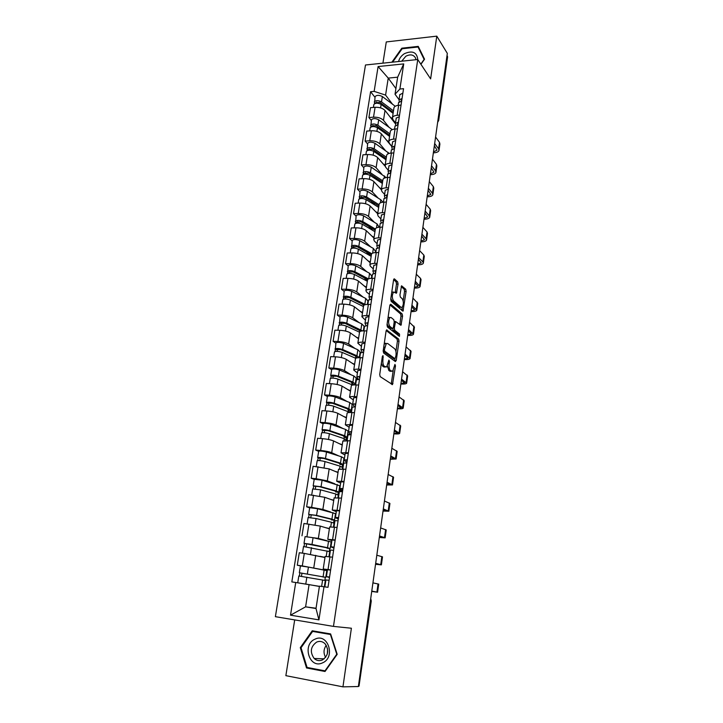 <?xml version="1.0" encoding="UTF-8"?>
<svg xmlns="http://www.w3.org/2000/svg" width="723" height="723" viewBox="0 0 723 723"><rect width="100%" height="100%" fill="white"/><g stroke="black" fill="none" stroke-linecap="round" stroke-linejoin="round"><path stroke-width="1.08" d="M383.009 355.58L382.368 356.421L379.729 374.451L380.162 376.611L392.49 384.6L395.49 365.856L394.939 364.401L392.706 371.251L390.483 370.637C389.263 369.426 388.82 367.157 389.155 363.832L389.489 361.545L388.911 360.063L386.642 366.968L384.338 366.335C383.082 365.097 382.621 362.792 382.973 359.421L383.009 355.58M398.075 284.049L397.668 281.862L394.442 278.897L393.565 279.928L390.745 299.159L391.161 301.364L403 311.197L406.109 291.396L405.73 289.254L401.545 285.784L399.955 294.912L400.352 297.072L402.232 298.744C403.768 301.663 403.732 304.519 402.105 307.329L401.003 307.302L393.493 300.795C391.884 297.849 391.92 294.939 393.583 292.065L396.448 293.24L398.075 284.049L396.475 284.049L396.077 281.862L393.619 279.62M417.749 59.521L430.628 78.888L436.791 36.15L447.329 53.394L358.364 686.534L342.946 686.85L351.396 628.233L333.466 626.398L417.749 59.521L365.486 64.989L275.382 616.674L333.466 626.398M386.986 329.905L386.082 331.053L383.19 350.818L383.615 352.987L395.4 361.581L396.267 360.406L399.015 341.175L398.617 339.051L386.579 329.896M386.995 324.808L389.851 305.314L390.745 304.229L402.196 313.99L402.584 316.114L400.976 325.314L395.562 321.527L394.315 328.097L394.722 330.248L399.53 334.098L399.485 336.367L387.411 327.004L386.995 324.808M294.695 619.909L285.865 675.662L342.946 686.85M436.791 36.15L386.281 41.934L382.919 63.163M447.031 55.481L447.591 56.945L438.698 120.343M370.402 600.867L371.27 601.012L359.015 686.163L370.98 600.958L370.691 598.789M358.418 686.181L359.015 686.163M327.429 569.968L323.217 569.001L330.646 569.896M324.979 557.514L304.293 553.393L302.304 565.928L324.564 570.095M326.498 570.51L327.32 570.682M302.304 565.928L297.28 565.223L300.641 565.928M332.571 557.18L325.151 556.43M304.293 553.393L299.286 552.724L297.28 565.223M331.902 540.596L327.772 539.313L335.183 539.954M305.088 536.629L318.355 538.409L327.049 540.768M331.206 541.898L331.685 542.024M337.081 527.429L329.67 526.959M329.39 528.802L320.271 526.091L303.958 523.479L301.988 535.797M336.312 511.649L332.264 510.058L339.647 510.456M309.67 507.799L306.624 506.805L311.595 507.356L322.865 509.426L330.818 512.065M335.517 513.619L335.987 513.773M341.518 498.111L334.125 497.912M333.728 500.497L324.763 497.297L308.567 494.668L306.624 506.805M340.65 483.118L336.683 481.229L344.049 481.401M314.198 479.385L311.197 478.228L316.141 478.707L327.32 480.867L334.848 483.814M339.756 485.739L340.226 485.919M345.892 469.227L338.509 469.29M338.002 472.589L329.182 468.911L313.113 466.263L311.197 478.228M344.934 454.993L341.039 452.824L348.396 452.752M318.653 451.369L315.707 450.068L320.623 450.474C325.377 450.944 329.064 451.694 331.703 452.715L338.942 455.987M343.009 464.392L343.94 458.246L344.41 458.454M350.212 440.759L342.838 441.084M342.223 445.07L333.538 440.931C330.917 439.855 327.239 439.096 322.503 438.644L317.587 438.274L315.707 450.068M349.155 427.275L345.332 424.826L352.67 424.528M323.045 423.759L320.144 422.304L325.043 422.639C329.76 423.063 333.42 423.832 336.023 424.97L343.036 428.558M347.157 437.144L348.079 431.116L348.531 431.369M354.46 412.706L351.92 412.553C349.11 412.399 347.519 412.58 347.13 413.095L347.103 413.285M346.389 417.939L337.831 413.348C335.246 412.164 331.604 411.378 326.895 410.98L322.006 410.673L320.144 422.304M353.321 399.936L349.561 397.216C349.959 396.656 351.55 396.439 354.351 396.566L356.882 396.71M327.383 396.529L324.528 394.93L329.399 395.201C334.089 395.571 337.722 396.376 340.289 397.605L347.103 401.509M351.251 410.275L352.155 404.365L353.258 405.034M358.644 385.061L356.123 384.934C353.33 384.826 351.73 385.061 351.342 385.657L351.306 385.874M350.492 391.188L342.069 386.145C339.521 384.871 335.906 384.058 331.215 383.705L326.353 383.47L324.528 394.93M357.424 372.987L353.737 370.004C354.143 369.372 355.734 369.091 358.527 369.182L361.039 369.281M331.658 369.688L328.838 367.944L333.692 368.143C338.355 368.468 341.961 369.299 344.491 370.637L351.143 374.848M356.168 378.03L358.165 379.295M362.774 357.795L360.271 357.704C357.487 357.641 355.888 357.939 355.49 358.608L355.454 358.843M354.541 364.799L346.245 359.331C343.732 357.957 340.144 357.117 335.49 356.819L330.646 356.638L328.838 367.944M361.473 346.416L357.849 343.181C358.265 342.458 359.855 342.124 362.63 342.178L365.133 342.25M335.87 343.208L333.095 341.337L337.921 341.473C342.566 341.744 346.136 342.594 348.631 344.031L355.138 348.549M360.135 352.02L360.804 352.481M366.85 330.926L364.356 330.863C361.581 330.836 359.991 331.197 359.575 331.938L359.539 332.2M358.527 338.771L350.366 332.887C347.89 331.414 344.329 330.547 339.693 330.294L334.885 330.185L333.095 341.337M365.458 320.208L361.907 316.719C362.331 315.933 363.922 315.544 366.678 315.553L369.173 315.589M340.027 317.099L337.298 315.092L342.096 315.165C346.715 315.391 350.257 316.267 352.716 317.804L359.087 322.621M370.863 304.428L368.378 304.401C365.621 304.41 364.031 304.817 363.606 305.639L363.57 305.928M362.467 313.095L354.433 306.814C351.984 305.242 348.45 304.356 343.841 304.148L339.051 304.094L337.298 315.092M369.399 294.351L366.543 291.975L365.91 290.637C366.344 289.769 367.926 289.327 370.673 289.299L373.149 289.308M344.121 291.351L341.437 289.209L346.209 289.227C350.809 289.399 354.315 290.303 356.746 291.929L363 297.036M374.821 278.301L372.345 278.301C369.607 278.346 368.016 278.816 367.591 279.702L367.537 280.009M366.353 287.763L358.436 281.093C356.023 279.43 352.526 278.518 347.935 278.355L343.172 278.364L341.437 289.209M373.285 268.857L370.465 266.335L369.86 264.907C370.293 263.976 371.884 263.479 374.613 263.407L377.081 263.389M348.17 265.947L345.522 263.678L350.275 263.633C354.839 263.768 358.328 264.699 360.723 266.407L366.85 271.794M378.725 252.526L376.267 252.562C373.538 252.643 371.947 253.167 371.514 254.125L371.459 254.451M370.185 262.774L362.386 255.716C360.009 253.972 356.538 253.032 351.974 252.914L347.23 252.987L345.522 263.678M377.108 243.705L374.342 241.048L373.746 239.53C374.198 238.527 375.779 237.975 378.5 237.876L380.949 237.822M352.155 240.886L349.552 238.5L354.279 238.4C358.825 238.491 362.277 239.44 364.645 241.238L370.664 246.895M382.575 227.112L380.126 227.176C377.415 227.293 375.833 227.862 375.382 228.893L375.327 229.245M373.963 238.111L366.281 230.691C363.931 228.848 360.497 227.899 355.96 227.817L351.233 227.944L349.552 238.5M380.894 218.888L378.165 216.096L377.587 214.487C378.039 213.43 379.62 212.824 382.331 212.689L384.772 212.607M356.087 216.159L353.52 213.656L358.228 213.493C362.747 213.547 366.181 214.514 368.513 216.403L374.424 222.332M386.371 202.042L383.94 202.142C381.238 202.286 379.656 202.91 379.195 204.003L379.141 204.374M377.695 213.782L370.131 206.001C367.808 204.076 364.401 203.1 359.882 203.064L355.192 203.244L353.52 213.656M384.618 194.406L381.934 191.487L381.373 189.797C381.834 188.667 383.416 188.016 386.109 187.853L388.54 187.736M359.973 191.767L357.442 189.146L362.133 188.929C366.624 188.938 370.022 189.932 372.327 191.902L378.138 198.084M390.113 177.316L387.691 177.442C385.007 177.623 383.425 178.292 382.964 179.449L382.901 179.837M381.383 189.76L373.927 181.636C371.64 179.629 368.251 178.635 363.759 178.635L359.087 178.87L357.442 189.146M388.296 170.248L385.648 167.203L385.115 165.431C385.585 164.238 387.157 163.543 389.842 163.344L392.255 163.208M363.805 167.691L361.31 164.961L365.974 164.69C370.447 164.663 373.818 165.675 376.096 167.727L381.807 174.162M393.809 152.924L391.405 153.068C388.73 153.285 387.148 153.999 386.678 155.219L386.615 155.635M385.079 166.136L377.668 157.596C375.409 155.508 372.047 154.487 367.582 154.541L362.937 154.821L361.31 164.961M391.929 146.407L389.317 143.235L388.802 141.383C389.281 140.135 390.854 139.394 393.52 139.159L395.924 138.997M367.582 143.931L365.133 141.093L369.769 140.777C374.216 140.705 377.569 141.735 379.81 143.868L385.431 150.547M397.46 128.857L395.056 129.028C392.399 129.272 390.827 130.041 390.348 131.315L390.284 131.74M391.893 146.661L381.364 133.863C379.132 131.703 375.797 130.664 371.36 130.755L366.733 131.089L365.133 141.093M395.508 122.883L392.941 119.593L392.435 117.659C392.923 116.358 394.496 115.572 397.153 115.3L399.539 115.111M371.315 120.488L368.902 117.542L373.52 117.171C377.939 117.072 381.265 118.12 383.479 120.325L389.001 127.239M401.057 105.106L398.671 105.305C396.023 105.585 394.451 106.389 393.963 107.718L393.899 108.17M395.409 123.741L385.016 110.456C382.81 108.215 379.503 107.158 375.083 107.284L370.474 107.673L368.902 117.542M319.403 586.452L309.083 584.618L305.603 606.841L316.005 608.513L319.449 586.154L328.007 587.302L403.542 88.685L399.891 89.019L395.029 94.243L397.65 77.189L388.233 78.102L385.585 95.093L392.535 104.239M316.05 608.242L305.603 606.841L290.51 615.174L295.725 582.494L309.083 584.618M323.994 586.705L318.933 619.882L290.51 615.174M385.585 95.093L374.143 91.378L370.592 91.704L291.83 581.916L295.725 582.494M374.143 91.378L378.102 66.552L403.723 63.904L399.891 89.019M312.246 630.781L300.298 647.645L306.525 667.962L325.034 671.486L337.198 654.315L330.628 633.935L312.246 630.781M420.931 64.293L424.546 59.196L418.246 46.38L401.807 48.197L391.866 62.232M395.906 88.54L388.233 78.102L378.102 66.552M399.051 99.657L395.029 94.243M375.002 97.343L370.592 91.704M324.853 580.361L325.314 577.316M329.272 551.405L329.697 548.585M333.619 522.865L334.017 520.271M337.912 494.731L338.274 492.345M342.142 466.995L342.476 464.817M346.317 439.638L346.615 437.659M350.456 412.49L350.7 410.89L351.649 410.944M318.933 619.882L316.005 608.513M397.65 77.189L403.723 63.904M306.525 667.962L310.04 668.025L325.413 670.944M301.084 647.691L300.298 647.645M402.187 48.757L401.807 48.197M381.355 363.308L382.711 366.272L384.338 366.335M384.853 367.022L382.711 366.272M387.411 365.974L388.875 370.565L390.483 370.637M390.935 371.297L388.875 370.565M391.215 384.021L393.195 370.718M395.933 351.55L397.424 341.129L397.026 339.015L386.199 330.528M394.532 360.949L394.903 358.762M384.401 349.661L384.699 351.179L395.029 358.771L395.978 355.571C396.312 352.309 395.879 350.049 394.686 348.793L387.664 343.479L386.308 343.515L384.401 349.661L383.362 349.625M393.683 358.716L383.145 351.188M384.175 344.04L386.154 343.515M389.932 304.898L400.614 313.972L402.196 313.99M399.756 324.636L401.003 316.096L400.614 313.972M392.67 328.567L393.113 330.212L397.948 334.062L399.53 334.098M398.219 335.58L397.948 334.062M391.089 317.514L389.941 317.505C388.215 320.461 388.17 323.398 389.805 326.326L392.526 328.495L393.411 327.374L394.207 321.898L393.8 319.738L391.089 317.514M389.498 317.505L388.016 317.804M387.121 323.922L388.197 326.29L389.805 326.326M391.324 328.468L388.197 326.29M395.228 292.517L396.475 284.049M393.113 292.065L391.758 292.273M390.845 298.482L391.884 300.786L393.493 300.795M401.021 307.32L399.421 307.284L391.884 300.786M403.19 300.84L404.537 291.387L404.157 289.254L401.175 286.525M401.78 310.492L402.286 307.158M326.85 573.737L326.353 573.664M322.666 576.764L299.331 572.752L300.425 565.928L308.441 567.085L326.814 570.655L325.793 577.306L299.331 572.752M322.639 576.909L325.793 577.334M301.482 576.321L301.979 573.149M300.895 583.316L305.043 583.976M312.679 585.25L319.412 586.38M324.356 586.76L325.314 580.497L298.816 575.996M319.412 586.344L298.418 582.919M299.349 576.032L299.846 572.887M327.239 571.188L326.742 571.098M325.124 585.097L324.627 585.006M324.844 585.043L324.573 586.787M326.959 571.134L326.38 573.475M324.862 586.832L325.91 579.918L329.064 580.334M371.73 591.405L375.364 591.884L371.767 591.179M329.534 577.225L328.838 577.026L329.552 577.099M329.498 577.496L326.407 576.647L329.561 577.044M326.407 576.647L327.465 569.724L330.619 570.095M371.776 591.098L377.587 592.227L371.73 591.441M372.932 582.874L378.716 584.121L377.587 592.218M331.134 545.657L330.628 545.594M327.094 547.844L304.012 543.344L305.079 536.656M327.04 548.197L330.185 548.54L327.537 547.736L311.993 544.446L304.012 543.344M330.194 548.477L331.188 541.952L313.059 537.695L305.088 536.62M306.163 546.76L306.651 543.714M324.003 557.279L324.989 557.487M328.938 556.692L329.706 551.658L303.506 546.534L302.458 553.149M325.007 557.343L320.036 556.339M304.04 546.525L304.51 543.542M331.541 542.946L331.053 542.846M329.453 556.656L328.956 556.556M331.27 542.874L330.691 545.187M336.394 518.084L334.848 517.912M331.459 519.349L331.378 519.891L332.191 519.783L330.158 518.987L314.794 515.237L309.11 514.631L308.631 514.369L309.679 507.79M331.378 519.891L334.505 520.144L331.92 519.132L316.566 515.382L308.631 514.369M334.523 520.045L335.499 513.646L317.605 508.73L309.679 507.736M310.782 517.623L311.242 514.713M333.466 527.004L334.044 523.217L331.441 522.232L316.068 518.527L308.125 517.551M329.417 528.567L325.594 527.673M308.667 517.442L309.11 514.631M335.788 515.101L335.291 514.984M335.508 515.011L334.939 517.297M322.494 662.883C335.987 657.478 327.944 632.562 315.038 639.15C301.789 644.428 309.39 669.272 322.494 662.883M322.331 660C328.423 655.589 329.317 650.149 325.007 643.696C322.512 641.373 319.738 640.822 316.683 642.06C310.565 646.552 309.724 652.029 314.171 658.481C316.62 660.686 319.34 661.193 322.331 660M301.03 647.754L312.607 631.423L330.42 634.478L336.773 654.216L324.998 670.845L307.067 667.437L301.03 647.754M312.607 631.423L330.736 634.261M325.486 670.845L324.998 670.845M327.329 653.981L327.609 648.829M326.263 645.296C323.533 649.182 323.317 653.203 325.612 657.379M417.767 59.539C416.891 52.219 412.453 50.258 404.464 53.656C401.346 55.653 399.385 58.283 398.581 61.527M415.924 59.711L415.526 57.985C413.52 54.596 410.303 54.008 405.856 56.231L401.69 61.202M392.625 62.151L402.115 48.766L418.039 47.004L424.13 59.422L420.804 64.112M420.135 50.23L418.039 47.004M329.444 556.755L330.465 550.049L333.61 550.339M375.553 564.193L379.186 564.518L375.644 563.56M333.402 547.194L334.08 547.239M333.393 547.239L334.035 547.519M333.936 548.161L330.953 546.823L334.098 547.094M331.984 540.036L335.138 540.244M375.68 563.325L381.392 564.862L375.544 564.292M376.819 555.21L382.503 556.864L381.401 564.826M334.939 520.659L338.084 520.786M379.331 537.343L382.946 537.523L379.476 536.312M337.858 517.804L338.536 517.813M337.849 517.867L338.472 518.246M338.319 519.25L335.427 517.442L338.572 517.587M336.448 510.763L339.593 510.845M379.521 535.933L385.142 537.867L379.304 537.505M380.65 527.935L386.245 529.968L385.151 537.795M339.964 487.636L339.349 489.814L342.368 490.546M342.304 490.944L339.006 490.61M335.77 491.251L335.653 491.983L336.475 491.785L334.478 490.836L319.304 486.633L313.637 486.136L313.176 485.802L314.207 479.331M335.653 491.983L338.771 492.155L336.231 490.944L321.066 486.733L313.176 485.802M338.798 492.02L339.747 485.748L322.087 480.18L314.216 479.277M315.336 488.911L315.77 486.136M337.921 497.74L338.31 495.183L335.77 493.99L320.578 489.833L312.67 488.956M333.773 500.208L330.438 499.322M313.222 488.793L313.637 486.136M346.543 462.937L346.624 462.413M343.606 463.723L343.118 463.678M340.009 463.542L339.873 464.464L340.705 464.193L338.744 463.082L323.741 458.445L318.111 458.048L317.65 457.65L318.671 451.288M339.873 464.464L342.982 464.555L340.488 463.145L325.495 458.499C321.762 457.587 319.141 457.298 317.65 457.65M343.94 458.246L341.464 456.782L326.516 452.047C322.783 451.107 320.172 450.836 318.68 451.215M319.819 460.605L320.235 457.957M342.313 468.92L342.521 467.546L340.027 466.154L325.016 461.563C321.274 460.65 318.662 460.361 317.171 460.705L317.162 460.777M338.057 472.246L335.002 471.333M317.713 460.542L318.111 458.048M345.223 461.057L343.615 460.415M343.823 460.434L343.271 462.666M343.479 462.684L343.994 462.91M347.655 437.153L347.167 437.117M344.193 436.231L344.031 437.334L344.862 436.972L342.946 435.716L328.125 430.655L322.512 430.357L322.069 429.896L323.064 423.642M344.031 437.334L346.046 437.795L347.13 437.343L344.69 435.734L329.869 430.673C326.172 429.688 323.57 429.435 322.069 429.896M348.079 431.116L345.648 429.471L330.872 424.302C327.176 423.307 324.582 423.063 323.082 423.551M324.238 432.716L324.636 430.185M346.642 440.506L344.229 438.707L329.399 433.683C325.693 432.716 323.091 432.453 321.59 432.905L321.581 432.996M342.286 444.681L339.412 443.732M322.142 432.697L322.512 430.357M349.661 434.604L347.682 433.692M347.899 433.71L347.347 435.906M339.349 491.676L342.494 491.667M383.045 510.854L386.669 510.89L383.244 509.435M342.25 488.838L342.928 488.811M342.241 488.929L342.838 489.408M342.639 490.754L339.837 488.486L342.973 488.522M340.84 481.925L343.985 481.87M383.326 508.92L388.847 511.224L383.018 511.071M384.428 501.021L389.932 503.443L388.866 511.134M343.705 463.109L346.841 462.973M386.724 484.717L390.339 484.609L386.977 482.919M346.579 460.298L347.257 460.235M346.561 460.406L347.148 460.976M346.895 462.666L344.184 459.945L347.311 459.864M345.16 453.502L348.305 453.312M387.067 482.259L392.508 484.943L386.688 484.988M388.161 474.469L393.574 477.261L392.517 484.826M347.989 434.957L351.125 434.686M390.348 458.915L393.954 458.671L390.655 456.755M350.845 432.164L351.523 432.074M350.827 432.3L351.387 432.95M350.818 434.659L348.468 431.821L351.595 431.631M349.435 425.486L352.571 425.178M390.763 455.96L396.114 459.006L390.303 459.25M391.839 448.269L397.162 451.423L396.132 458.87M347.754 409.001L348.314 409.326L348.125 410.565L348.974 410.14L347.085 408.73L332.435 403.262L326.85 403.054L326.425 402.539L327.402 396.385M348.125 410.565L350.131 411.053L351.215 410.501L348.82 408.712L334.18 403.235C330.519 402.196 327.935 401.961 326.425 402.539M352.155 404.365L349.769 402.53L335.165 396.954C331.514 395.906 328.929 395.68 327.42 396.276M328.594 405.205L328.983 402.81M347.709 409.29L348.278 409.607M350.185 412.49L333.719 406.209C330.05 405.169 327.456 404.943 325.956 405.504L325.937 405.603M346.453 417.496L343.714 416.502M326.507 405.251L326.85 403.054M352.173 407.492L351.703 407.329M351.911 407.347L351.369 409.516M352.218 407.203L355.355 406.814M393.927 433.457L397.533 433.077L394.279 430.935M355.047 404.437L355.734 404.311M355.029 404.591L355.571 405.332M354.55 406.76L352.688 404.094L355.806 403.805M353.637 397.867L356.773 397.433M394.406 430.004L399.665 433.402C399.259 433.917 397.542 434.08 394.505 433.89L393.872 433.845M395.472 422.422L400.714 425.919L399.692 433.249M352.39 382.72L352.173 384.175L353.023 383.669L351.17 382.115L336.692 376.249L331.134 376.132L330.718 375.562L331.685 369.507M352.173 384.175L354.162 384.681L355.255 384.03L352.905 382.06L338.436 376.186C334.803 375.083 332.237 374.876 330.718 375.562M355.291 383.768L356.177 377.975L353.836 375.96L339.403 369.995C335.788 368.884 333.213 368.685 331.703 369.39M351.83 382.413L352.255 383.642M332.896 378.093L333.258 375.806M353.764 384.582L354.297 384.907M352.707 385.052L337.975 379.114C334.342 378.021 331.767 377.813 330.257 378.481L330.239 378.599M350.565 390.691L347.926 389.652M330.809 378.183L331.134 376.132M356.132 381.491L355.662 381.328M355.879 381.337L355.336 383.479M352.3 383.335L351.694 383.298M356.385 379.846L359.512 379.34M397.46 408.323L401.057 407.817L397.858 405.449M359.195 377.099L359.873 376.945M359.168 377.27L359.702 378.102M358.355 379.295L356.846 376.764L359.964 376.367M357.786 370.637L360.913 370.095M398.012 404.401L403.181 408.143C402.765 408.73 401.048 408.956 398.03 408.802L397.397 408.766M399.06 396.909L404.211 400.75L403.208 407.962M356.556 357.975L357.017 357.56L355.201 355.87L340.894 349.616L335.355 349.589L335.906 343M356.168 358.102L356.403 356.52M359.277 357.695L356.927 355.77L342.621 349.507C339.033 348.359 336.475 348.17 334.957 348.956M359.277 357.632L360.144 351.947L357.849 349.76L343.579 343.407C340 342.241 337.442 342.06 335.924 342.874M355.852 356.186L355.626 357.659L356.177 358.03M337.135 351.36L337.478 349.191M355.761 358.301L342.169 352.399C338.572 351.251 336.014 351.062 334.496 351.839L334.478 351.965M354.622 364.256L352.065 363.172M335.056 351.495L335.355 349.589M360.036 355.843L359.575 355.671M356.231 357.686L355.626 357.659M359.783 355.671L359.476 357.695M360.488 352.869L363.615 352.246M400.94 383.506L404.537 382.883L401.392 380.307M363.28 350.149L363.967 349.959M363.253 350.339L363.768 351.251M362.196 352.228L360.949 349.824L364.058 349.317M361.871 343.796L364.998 343.136M401.554 379.123L406.651 383.199C406.227 383.877 404.509 384.148 401.509 384.04L400.876 384.003M402.594 371.739L407.664 375.915L406.678 383M360.849 331.161L345.034 323.344L339.521 323.407L340.063 316.864M360.262 331.369L360.37 330.673M362.612 330.899L346.76 323.199C343.199 321.997 340.66 321.834 339.132 322.72M363.353 330.863L364.058 326.272L361.807 323.913L347.7 317.18C344.148 315.969 341.608 315.815 340.081 316.719M359.819 330.312L359.539 332.182M341.31 324.998L341.636 322.937M359.53 332.219L346.308 326.055C342.747 324.853 340.199 324.69 338.68 325.567L338.653 325.702M358.617 338.183L356.132 337.045M339.241 325.178L339.521 323.407M363.886 330.538L363.434 330.348M363.642 330.357L363.57 330.863M364.537 326.272L367.664 325.54M404.383 359.015L407.971 358.265L404.88 355.481M367.311 323.57L367.989 323.362M367.284 323.787L367.781 324.772M366.046 325.558L364.998 323.253L368.097 322.657M365.901 317.325L369.028 316.557M385.476 343.199L386.127 343.687M405.061 354.18L410.077 358.581C409.643 359.331 407.926 359.665 404.934 359.593L404.311 359.566M406.091 346.886L411.071 351.387L410.104 358.364M364.157 305.079L349.11 297.442L343.624 297.578L344.166 291.08M365.476 304.627L350.836 297.261C347.311 296.005 344.781 295.87 343.244 296.846M367.383 304.41L367.917 300.94L365.711 298.418L351.767 291.324C348.251 290.059 345.721 289.923 344.193 290.926M363.823 305.332L361.59 303.687M345.431 298.997L345.739 297.036M363.47 306.579L350.393 300.072C346.859 298.816 344.329 298.68 342.801 299.647L342.774 299.801M362.566 312.463L360.144 311.279M343.362 299.223L343.624 297.578M368.531 300.045L371.649 299.205M407.781 334.839L411.369 333.963L408.323 330.98M371.288 297.37L371.965 297.126M371.251 297.596L371.73 298.662M369.869 299.268L368.992 297.054L372.083 296.358M369.878 291.224L372.996 290.339M388.902 317.261L389.625 317.849M394.234 321.627L395.147 322.377M408.522 329.561L413.448 334.279C413.014 335.101 411.306 335.49 408.323 335.454L407.7 335.436M409.534 322.359L414.442 327.176L413.484 334.035M367.618 279.629L353.14 271.884L347.682 272.11L348.215 265.648M371.36 278.328L371.73 275.942L369.561 273.258L355.77 265.811C352.291 264.501 349.778 264.383 348.242 265.486M368.459 278.915L354.848 271.667C351.36 270.366 348.848 270.248 347.311 271.324M367.429 280.723L363.66 277.478M349.498 273.348L349.787 271.496M367.347 281.283L354.415 274.442C350.926 273.14 348.405 273.023 346.868 274.089L346.841 274.252M366.453 287.094L364.085 285.856M347.438 273.628L347.682 272.11M372.472 274.18L375.589 273.24M411.134 310.962L414.713 309.968L411.721 306.787M375.21 271.523L375.888 271.252M375.174 271.776L375.635 272.914M373.674 273.357L372.923 271.215L376.014 270.429M373.8 265.477L376.909 264.491M411.938 305.26L416.791 310.284C416.34 311.17 414.631 311.613 411.667 311.613L411.044 311.604M412.932 298.147L417.767 303.271L416.828 310.022M371.414 254.767L357.108 246.679L351.676 246.977L352.209 240.56M375.282 252.607L375.49 251.279L373.366 248.441L359.729 240.651C356.276 239.286 353.782 239.196 352.237 240.379M371.758 253.728L358.816 246.426C355.364 245.07 352.86 244.98 351.315 246.145M370.845 256.141L365.992 251.676M353.502 248.052L353.782 246.308M371.17 256.331L358.391 249.164C354.93 247.808 352.426 247.718 350.881 248.875L350.854 249.046M370.293 262.06L367.98 260.777M351.45 248.369L351.676 246.977M376.358 248.676L379.467 247.618M414.451 287.383L418.021 286.281L415.074 282.91M379.078 246.037L379.756 245.739M379.033 246.299L379.485 247.51M377.451 247.799L376.8 245.73L379.882 244.853M377.668 240.081L380.768 238.997M415.309 281.265L420.081 286.588C419.629 287.546 417.921 288.043 414.975 288.079L414.351 288.079M416.294 274.243L420.569 278.427L421.048 279.665L420.117 286.308M375.174 230.248L361.03 221.816L355.617 222.187L356.15 215.816M379.15 227.239L377.108 223.949L363.624 215.825C360.208 214.415 357.722 214.342 356.177 215.626M375.354 229.037L362.729 221.527C359.304 220.126 356.819 220.054 355.273 221.31M372.725 230.384L368.513 226.254M357.46 223.091L357.722 221.446M374.948 231.703L362.304 224.22C358.879 222.829 356.394 222.747 354.839 223.994L354.812 224.184M374.08 237.361L371.812 236.032M355.418 223.452L355.617 222.187M380.19 223.506L383.289 222.359M417.722 264.103L421.292 262.883L418.391 259.331M382.883 220.886L383.561 220.569M382.847 221.175L383.244 222.359M381.193 222.603L380.632 220.587L383.705 219.629M381.482 215.038L384.582 213.854M418.635 257.578L422.865 261.907L423.335 263.199C422.874 264.22 421.175 264.763 418.237 264.835L417.614 264.844M419.611 250.646L423.823 255.038L424.284 256.349L423.38 262.892M378.879 206.055L364.898 197.28L359.503 197.731L360.036 191.387M382.91 202.214L380.813 199.783L367.474 191.333C364.085 189.878 361.617 189.824 360.063 191.188M379.078 204.772L366.588 196.954C363.199 195.508 360.723 195.454 359.168 196.801M374.848 205.016L371.179 201.202M361.364 198.473L361.608 196.927M378.68 207.402L366.172 199.62C362.774 198.174 360.298 198.12 358.753 199.458L358.716 199.647M377.822 212.987L375.589 211.613M359.322 198.879L359.503 197.731M383.967 198.689L387.067 197.442M420.949 241.102L424.518 239.783L421.663 236.041M386.651 196.087L387.329 195.743M386.606 196.385L386.932 197.442M384.889 197.741L384.41 195.797L387.474 194.74M385.242 190.33L388.341 189.046M421.925 234.189L426.091 238.726L426.543 240.09C426.073 241.175 424.383 241.771 421.455 241.88L420.84 241.889M422.883 227.347L427.04 231.947L427.483 233.33L426.588 239.765M382.548 182.178L368.712 173.068L363.344 173.592L363.868 167.293M386.199 177.596L371.27 167.167C367.917 165.666 365.458 165.63 363.904 167.076M382.756 180.831L370.402 172.716C367.04 171.224 364.582 171.188 363.018 172.616M377.144 180.018L373.954 176.502M365.214 174.18L365.44 172.725M382.359 183.425L369.986 175.346C366.624 173.854 364.157 173.818 362.603 175.237L362.566 175.445M381.509 188.929L379.313 187.51M363.181 174.623L363.344 173.592M387.7 174.198L390.791 172.851M424.148 218.391L427.7 216.963L424.898 213.05M390.357 171.613L391.035 171.243M390.312 171.929L390.574 172.86M388.549 173.222L388.134 171.324L391.197 170.194M388.956 165.947L392.047 164.582M425.169 211.089L429.281 215.843L429.724 217.271C429.245 218.418 427.546 219.069 424.636 219.205L424.03 219.223M426.118 204.329L430.212 209.146L430.646 210.592L429.769 216.936M386.154 158.617L372.472 149.173L367.13 149.769L367.655 143.516M389.254 153.403L375.02 143.317C371.694 141.771 369.254 141.762 367.691 143.29M386.38 157.198L374.162 148.793C370.827 147.257 368.378 147.239 366.823 148.748M379.593 155.382L376.819 152.155M369.01 150.203L369.227 148.848M385.983 159.756L373.755 151.387C370.42 149.851 367.971 149.833 366.407 151.333L366.371 151.559M385.151 165.187L382.991 163.732M366.986 150.691L367.13 149.769M391.378 150.032L394.469 148.604M427.293 195.96L430.845 194.433L428.088 190.339M394.017 147.474L394.695 147.076M393.972 147.799L394.18 148.604M392.173 149.037L391.812 147.185L394.866 145.974M392.616 141.898L395.707 140.434M428.377 188.278L432.426 193.231L432.851 194.731C432.372 195.942 430.682 196.638 427.781 196.801L427.176 196.828M429.308 181.609L433.348 186.615L433.773 188.143L432.905 194.379M389.724 135.355L376.186 125.603L370.872 126.263L371.387 120.036M392.228 129.625L378.716 119.783C375.418 118.192 372.996 118.201 371.423 119.81M389.95 133.863L377.867 125.187C374.568 123.606 372.128 123.606 370.565 125.196M382.151 131.089L379.747 128.143M372.761 126.543L372.96 125.278M389.57 136.394L377.469 127.745C374.162 126.163 371.721 126.173 370.158 127.754L370.122 127.98M388.739 141.753L386.624 140.253M370.745 127.067L370.872 126.263M395.011 126.191L398.093 124.663M430.411 173.8L433.954 172.164L431.233 167.917M397.632 123.642L398.31 123.226M397.578 123.995L397.749 124.681M395.752 125.169L395.436 123.371L398.481 122.079M396.231 118.156L399.313 116.611M431.541 165.757L435.535 170.899L435.951 172.472C435.463 173.746 433.773 174.478 430.89 174.677L430.284 174.713M432.462 159.159L436.448 164.365L436.855 165.956L435.996 172.092M393.249 112.39L379.855 102.332L374.559 103.064L375.074 96.873M395.228 106.263L382.368 96.548C379.105 94.921 376.683 94.948 375.11 96.629M393.484 110.836L381.527 101.889C378.256 100.262 375.833 100.289 374.27 101.952M384.799 107.14L382.711 104.464M376.466 103.199L376.647 102.024M394.948 123.154L395.138 122.404M393.104 113.33L381.129 104.41C377.858 102.793 375.436 102.811 373.863 104.474L373.827 104.708M392.481 118.762L390.203 117.081M374.451 103.76L374.559 103.064M398.59 102.657L401.672 101.048M433.484 151.902L437.026 150.176L434.351 145.757M401.202 100.136L401.871 99.702M401.148 100.497L401.274 101.066M399.295 101.627L399.015 99.864L402.06 98.5M399.801 94.731L402.874 93.095M434.668 143.506L438.608 148.848L439.006 150.474C438.509 151.803 436.828 152.589 433.954 152.824L433.348 152.86M435.58 136.999L439.503 142.395L439.9 144.04L439.06 150.086M371.36 130.755L369.769 140.777M367.582 154.541L365.974 164.69M363.759 178.635L362.133 188.929M359.882 203.064L358.228 213.493M355.96 227.817L354.279 238.4M351.974 252.914L350.275 263.633M347.935 278.355L346.209 289.227M343.841 304.148L342.096 315.165M339.693 330.294L337.921 341.473M335.49 356.819L333.692 368.143M331.215 383.705L329.399 395.201M326.895 410.98L325.043 422.639M322.503 438.644L320.623 450.474M318.048 466.715L316.141 478.707M313.529 495.183L311.595 507.356M308.947 524.076L306.986 536.43M375.083 107.284L373.52 117.171M385.016 110.456L383.479 120.325M381.364 133.863L379.81 143.868M395.056 129.028L393.52 139.159M377.668 157.596L376.096 167.727M391.405 153.068L389.842 163.344M373.927 181.636L372.327 191.902M387.691 177.442L386.109 187.853M370.131 206.001L368.513 216.403M383.94 202.142L382.331 212.689M366.281 230.691L364.645 241.238M380.126 227.176L378.5 237.876M362.386 255.716L360.723 266.407M376.267 252.562L374.613 263.407M358.436 281.093L356.746 291.929M372.345 278.301L370.673 289.299M354.433 306.814L352.716 317.804M368.378 304.401L366.678 315.553M350.366 332.887L348.631 344.031M364.356 330.863L362.63 342.178M346.245 359.331L344.491 370.637M360.271 357.704L358.527 369.182M342.069 386.145L340.289 397.605M356.123 384.934L354.351 396.566M337.831 413.348L336.023 424.97M351.92 412.553L350.131 424.356M333.538 440.931L331.703 452.715M347.664 440.569L345.838 452.544M329.182 468.911L327.32 480.867M343.335 468.992L341.491 481.147M324.763 497.297L322.865 509.426M338.951 497.84L337.072 510.176M320.271 526.091L318.355 538.409M334.496 527.112L332.589 539.629M315.725 555.318L313.773 567.808M329.968 556.827L328.043 569.534M398.671 105.305L397.153 115.3M438.084 119.187L438.518 119.801L447.447 56.15M437.767 121.464L438.518 119.801L438.671 120.515L437.641 122.359M381.934 359.385L382.973 359.421M383.714 366.968L385.341 367.04M388.477 361.5L389.489 361.545M388.134 363.796L389.155 363.832M389.851 371.251L391.459 371.315M394.514 365.82L395.49 365.856M391.396 383.326L392.996 383.398M382.268 357.063L383.307 357.099M397.026 339.015L398.617 339.051M397.424 341.129L399.015 341.175M394.677 360.343L396.267 360.406M383.154 351.125L384.699 351.179M393.429 358.707L395.029 358.771M383.714 347.194L384.753 347.221M401.003 316.096L402.584 316.114M399.846 324.184L401.428 324.22M394.098 322.612L395.101 322.63M393.231 328.079L394.315 328.097M393.113 330.212L394.722 330.248M390.917 328.468L392.526 328.495M395.291 292.173L396.891 292.182M399.421 307.284L401.003 307.302M404.157 289.254L405.73 289.254M404.537 291.387L406.109 291.396M401.861 310.104L403.443 310.122M393.972 278.906L394.442 278.897M396.077 281.862L397.668 281.862M323.1 576.746L324.13 570.013M307.365 573.935L308.441 567.085M321.618 586.416L322.612 579.936M305.775 584.057L306.85 577.171M378.039 583.931L376.909 592.065M327.537 547.736L328.558 541.102M311.993 544.446L313.059 537.695M326.218 556.394L327.058 550.881M310.447 554.315L311.496 547.636M331.92 519.132L332.923 512.589M316.566 515.382L317.605 508.73M330.745 526.796L331.441 522.232M315.056 524.979L316.068 518.527M381.843 556.574L380.732 564.6M385.603 529.579L384.5 537.505M336.231 490.944L337.225 484.491M321.066 486.733L322.087 480.18M335.21 497.623L335.77 493.99M319.593 496.068L320.578 489.833M340.488 463.145L341.464 456.782M325.495 458.499L326.516 452.047M339.611 468.875L340.027 466.154M324.076 467.573L325.016 461.563M344.69 435.734L345.648 429.471M329.869 430.673L330.872 424.302M343.949 440.551L344.229 438.707M328.486 439.485L329.399 433.683M389.308 502.955L388.224 510.763M392.969 476.674L391.893 484.392M396.575 450.754L395.517 458.364M348.82 408.712L349.769 402.53M334.18 403.235L335.165 396.954M348.224 412.625L348.378 411.64M332.833 411.794L333.719 406.209M400.135 425.16L399.096 432.67M352.905 382.06L353.836 375.96M338.436 376.186L339.403 369.995M337.126 384.5L337.975 379.114M403.651 399.909L402.621 407.32M356.927 355.77L357.849 349.76M342.621 349.507L343.579 343.407M341.355 357.587L342.169 352.399M407.121 374.984L406.109 382.304M360.894 329.842L361.807 323.913M346.76 323.199L347.7 317.18M345.522 331.053L346.308 326.055M410.547 350.375L409.543 357.596M364.817 304.266L365.711 298.418M350.836 297.261L351.767 291.324M349.634 304.88L350.393 300.072M413.936 326.082L412.941 333.213M368.712 278.816L369.561 273.258M354.848 271.667L355.77 265.811M353.692 279.069L354.415 274.442M417.27 302.106L416.294 309.146M372.643 253.158L373.366 248.441M358.816 246.426L359.729 240.651M357.686 253.61L358.391 249.164M420.569 278.427L419.602 285.377M376.511 227.844L377.108 223.949M362.729 221.527L363.624 215.825M361.636 228.504L362.304 224.22M423.823 255.038L422.865 261.907M380.334 202.883L380.813 199.783M366.588 196.954L367.474 191.333M365.531 203.723L366.172 199.62M427.04 231.947L426.091 238.726M384.103 178.256L384.464 175.924M370.402 172.716L371.27 167.167M369.372 179.286L369.986 175.346M430.212 209.146L429.281 215.843M387.826 153.963L388.07 152.381M374.162 148.793L375.02 143.317M373.158 155.165L373.755 151.387M433.348 186.615L432.426 193.231M391.495 129.986L391.622 129.146M377.867 125.187L378.716 119.783M376.9 131.369L377.469 127.745M436.448 164.365L435.535 170.899M381.527 101.889L382.368 96.548M380.587 107.881L381.129 104.41M439.503 142.395L438.608 148.848M393.963 107.718L392.435 117.659M325.151 556.385L323.217 569.001M329.679 526.886L327.772 539.313M334.134 497.813L332.264 510.058M338.536 469.164L336.683 481.229M342.865 440.931L341.039 452.824M347.13 413.095L345.332 424.826M351.342 385.657L349.561 397.216M355.49 358.608L353.737 370.004M359.575 331.938L357.849 343.181M363.606 305.639L361.907 316.719M367.591 279.702L365.91 290.637M371.514 254.125L369.86 264.907M375.382 228.893L373.746 239.53M379.195 204.003L377.587 214.487M382.964 179.449L381.373 189.797M386.678 155.219L385.115 165.431M390.348 131.315L388.802 141.383M371.27 601.012L370.727 598.554M392.038 384.573L392.49 384.6M384.69 343.47L386.308 343.515M394.243 321.5L395.562 321.527M388.323 317.487L389.941 317.505M391.974 292.056L393.583 292.065M297.731 582.81L298.825 575.978M307.121 523.859L308.125 517.505M324.193 658.843L314.171 658.481M331.993 540L330.953 546.823M334.948 520.623L333.963 527.058M336.448 510.718L335.427 517.442M311.712 494.993L312.679 488.902M316.24 466.552L317.171 460.705M320.705 438.509L321.59 432.905M339.358 491.622L338.418 497.786M340.849 481.861L339.837 488.486M343.714 463.036L342.81 468.956M345.178 453.42L344.184 459.945M347.998 434.866L347.139 440.533M349.444 425.386L348.468 431.821M325.097 410.872L325.956 405.504M352.228 407.103L351.405 412.526M353.655 397.758L352.688 404.094M329.435 383.615L330.257 378.481M356.403 379.729L355.608 384.916M357.804 370.519L356.846 376.764M333.71 356.746L334.496 351.839M360.506 352.743L359.756 357.695M361.889 343.66L360.949 349.824M337.93 330.257L338.68 325.567M364.564 326.127L363.841 330.863M365.928 317.171L364.998 323.253M342.087 304.13L342.801 299.647M368.558 299.891L367.871 304.401M369.905 291.062L368.992 297.054M346.19 278.355L346.868 274.089M372.499 274.017L371.839 278.31M373.827 265.305L372.923 271.215M350.239 252.942L350.881 248.875M376.385 248.486L375.761 252.58M377.695 239.9L376.8 245.73M354.225 227.862L354.839 223.994M380.217 223.317L379.629 227.203M381.509 214.839L380.632 220.587M358.165 203.127L358.753 199.458M384.003 198.482L383.434 202.169M385.269 190.122L384.41 195.797M362.051 178.726L362.603 175.237M387.727 173.981L387.194 177.469M388.983 165.73L388.134 171.324M365.883 154.641L366.407 151.333M391.414 149.806L390.908 153.113M392.652 141.663L391.812 147.185M369.661 130.881L370.158 127.754M395.047 125.947L394.568 129.074M396.267 117.921L395.436 123.371M373.393 107.42L373.863 104.474M398.626 102.413L398.183 105.35M399.837 94.478L399.015 99.864"/></g></svg>
